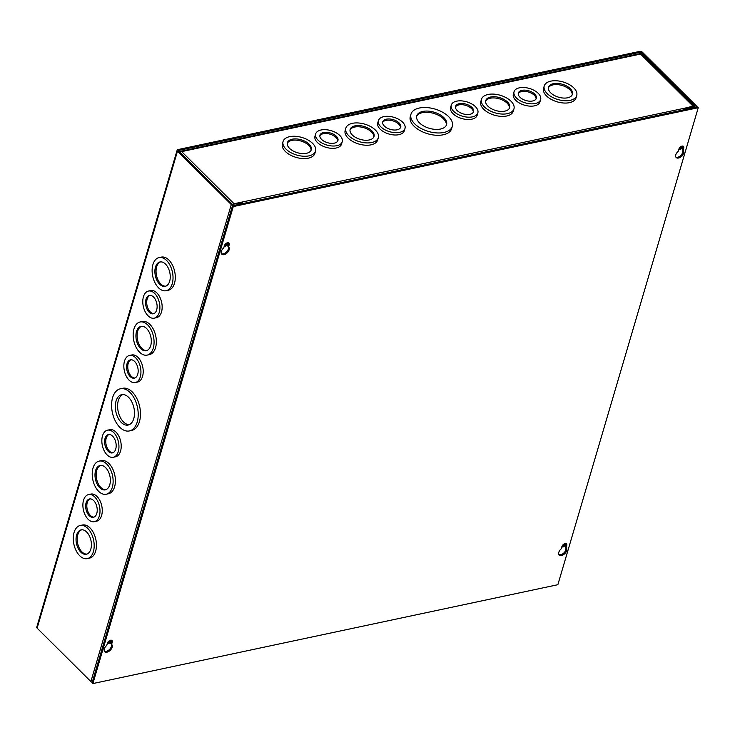 <?xml version="1.0" encoding="UTF-8"?>
<svg xmlns="http://www.w3.org/2000/svg" width="735" height="735" viewBox="0 0 735 735"><rect width="100%" height="100%" fill="white"/><g stroke="black" fill="none" stroke-linecap="round" stroke-linejoin="round"><path stroke-width="1.1" d="M107.54 642.831A2.095 1.25 134.8 0 0 109.864 640.764A2.095 1.25 134.8 0 0 109.928 640.424M107.402 643.217L106.74 645.44A4.998 2.977 134.8 0 0 104.296 648.941A4.998 2.977 134.8 0 0 104.701 651.66A4.998 2.977 134.8 0 0 108.734 651.458A4.998 2.977 134.8 0 0 112.161 647.269A4.998 2.977 134.8 0 0 111.757 644.558A4.998 2.977 134.8 0 0 111.582 644.411L112.244 642.188A3.078 1.828 134.8 0 0 111.986 640.516A3.078 1.828 134.8 0 0 109.506 640.635A3.078 1.828 134.8 0 0 107.402 643.217A2.095 1.25 134.8 0 0 107.54 643.391A2.095 1.25 134.8 0 0 109.23 643.309A2.095 1.25 134.8 0 0 110.663 641.554A2.095 1.25 134.8 0 0 110.498 640.424A2.095 1.25 134.8 0 0 110.305 640.286M224.524 245.334A2.095 1.25 134.8 0 0 226.858 243.267A2.095 1.25 134.8 0 0 226.922 242.927M224.386 245.729L223.734 247.952A4.998 2.977 134.8 0 0 221.281 251.453A4.998 2.977 134.8 0 0 221.694 254.163A4.998 2.977 134.8 0 0 225.719 253.97A4.998 2.977 134.8 0 0 229.145 249.781A4.998 2.977 134.8 0 0 228.741 247.07A4.998 2.977 134.8 0 0 228.576 246.923L229.228 244.691A3.078 1.828 134.8 0 0 228.98 243.028A3.078 1.828 134.8 0 0 226.499 243.147A3.078 1.828 134.8 0 0 224.386 245.729A2.095 1.25 134.8 0 0 224.533 245.903A2.095 1.25 134.8 0 0 226.215 245.821A2.095 1.25 134.8 0 0 227.657 244.066A2.095 1.25 134.8 0 0 227.482 242.927A2.095 1.25 134.8 0 0 227.29 242.789M112.611 397.644A21.554 12.817 78 0 1 120.421 388.769A21.554 12.817 78 0 1 134.551 398.894A21.554 12.817 78 0 1 137.188 422.074A21.554 12.817 78 0 1 129.388 430.94A21.554 12.817 78 0 1 115.248 420.824A21.554 12.817 78 0 1 112.611 397.644M120.421 388.769L122.69 388.291A21.554 12.817 78 0 1 136.82 398.407A21.554 12.817 78 0 1 139.457 421.587A21.554 12.817 78 0 1 131.648 430.462L129.388 430.94M102.496 435.883A13.855 8.241 78 0 1 107.512 430.177A13.855 8.241 78 0 1 116.599 436.682A13.855 8.241 78 0 1 118.298 451.584A13.855 8.241 78 0 1 113.273 457.28A13.855 8.241 78 0 1 104.186 450.775A13.855 8.241 78 0 1 102.496 435.883M107.512 430.177L109.781 429.699A13.855 8.241 78 0 1 118.868 436.204A13.855 8.241 78 0 1 120.558 451.097A13.855 8.241 78 0 1 115.542 456.802L113.273 457.28M93.014 468.076A16.933 10.069 78 0 1 99.151 461.111A16.933 10.069 78 0 1 110.259 469.059A16.933 10.069 78 0 1 112.326 487.268A16.933 10.069 78 0 1 106.198 494.242A16.933 10.069 78 0 1 95.091 486.285A16.933 10.069 78 0 1 93.014 468.076M99.151 461.111L101.421 460.625A16.933 10.069 78 0 1 112.519 468.572A16.933 10.069 78 0 1 114.596 486.791A16.933 10.069 78 0 1 108.458 493.755L106.198 494.242M83.542 500.269A13.855 8.241 78 0 1 88.558 494.572A13.855 8.241 78 0 1 97.645 501.077A13.855 8.241 78 0 1 99.344 515.979A13.855 8.241 78 0 1 94.328 521.675A13.855 8.241 78 0 1 85.242 515.171A13.855 8.241 78 0 1 83.542 500.269M88.558 494.572L90.828 494.085A13.855 8.241 78 0 1 99.914 500.59A13.855 8.241 78 0 1 101.605 515.492A13.855 8.241 78 0 1 96.588 521.198L94.328 521.675M74.07 532.471A16.933 10.069 78 0 1 80.198 525.497A16.933 10.069 78 0 1 91.305 533.454A16.933 10.069 78 0 1 93.382 551.663A16.933 10.069 78 0 1 87.244 558.637A16.933 10.069 78 0 1 76.137 550.68A16.933 10.069 78 0 1 74.07 532.471M80.198 525.497L82.467 525.02A16.933 10.069 78 0 1 93.575 532.967A16.933 10.069 78 0 1 95.642 551.186A16.933 10.069 78 0 1 89.514 558.15L87.244 558.637M152.917 264.563A16.933 10.069 78 0 1 159.054 257.59A16.933 10.069 78 0 1 170.152 265.537A16.933 10.069 78 0 1 172.229 283.756A16.933 10.069 78 0 1 166.092 290.72A16.933 10.069 78 0 1 154.993 282.773A16.933 10.069 78 0 1 152.917 264.563M159.054 257.59L161.314 257.112A16.933 10.069 78 0 1 172.422 265.059A16.933 10.069 78 0 1 174.498 283.269A16.933 10.069 78 0 1 168.361 290.242L166.092 290.72M143.435 296.756A13.855 8.241 78 0 1 148.461 291.051A13.855 8.241 78 0 1 157.547 297.556A13.855 8.241 78 0 1 159.238 312.458A13.855 8.241 78 0 1 154.221 318.163A13.855 8.241 78 0 1 145.135 311.658A13.855 8.241 78 0 1 143.435 296.756M148.461 291.051L150.721 290.573A13.855 8.241 78 0 1 159.807 297.078A13.855 8.241 78 0 1 161.507 311.98A13.855 8.241 78 0 1 156.491 317.676L154.221 318.163M133.963 328.949A16.933 10.069 78 0 1 140.1 321.985A16.933 10.069 78 0 1 151.199 329.932A16.933 10.069 78 0 1 153.275 348.151A16.933 10.069 78 0 1 147.138 355.115A16.933 10.069 78 0 1 136.039 347.168A16.933 10.069 78 0 1 133.963 328.949M140.1 321.985L142.36 321.507A16.933 10.069 78 0 1 153.468 329.455A16.933 10.069 78 0 1 155.544 347.664A16.933 10.069 78 0 1 149.407 354.637L147.138 355.115M124.491 361.151A13.855 8.241 78 0 1 129.507 355.446A13.855 8.241 78 0 1 138.593 361.951A13.855 8.241 78 0 1 140.284 376.853A13.855 8.241 78 0 1 135.268 382.558A13.855 8.241 78 0 1 126.181 376.054A13.855 8.241 78 0 1 124.491 361.151M129.507 355.446L131.776 354.968A13.855 8.241 78 0 1 140.863 361.473A13.855 8.241 78 0 1 142.553 376.375A13.855 8.241 78 0 1 137.537 382.071L135.268 382.558M564.811 543.652A2.095 1.25 -45.2 0 1 565.004 543.79A2.095 1.25 -45.2 0 1 565.178 544.92A2.095 1.25 -45.2 0 1 563.745 546.675A2.095 1.25 -45.2 0 1 562.054 546.757A2.095 1.25 -45.2 0 1 561.917 546.564L561.255 548.806A4.998 2.977 134.8 0 0 558.811 552.307A4.998 2.977 134.8 0 0 559.216 555.026A4.998 2.977 134.8 0 0 563.249 554.824A4.998 2.977 134.8 0 0 566.676 550.634A4.998 2.977 134.8 0 0 566.262 547.924A4.998 2.977 134.8 0 0 566.097 547.777L565.298 546.987L565.95 544.754A3.078 1.828 134.8 0 0 565.996 543.597M564.443 543.79A2.095 1.25 -45.2 0 1 564.379 544.13A2.095 1.25 -45.2 0 1 562.054 546.197M681.804 146.155A2.095 1.25 -45.2 0 1 681.997 146.293A2.095 1.25 -45.2 0 1 682.163 147.432A2.095 1.25 -45.2 0 1 680.729 149.187A2.095 1.25 -45.2 0 1 679.048 149.269A2.095 1.25 -45.2 0 1 678.901 149.076M681.437 146.293A2.095 1.25 -45.2 0 1 681.363 146.632A2.095 1.25 -45.2 0 1 679.039 148.7M116.047 401.053A15.536 9.233 -102 0 0 117.949 417.756A15.536 9.233 -102 0 0 128.129 425.05A15.536 9.233 -102 0 0 133.761 418.656A15.536 9.233 -102 0 0 131.859 401.953A15.536 9.233 -102 0 0 121.67 394.667A15.536 9.233 -102 0 0 116.047 401.053M122.828 394.548A15.536 9.233 -102 0 0 118.317 400.575A15.536 9.233 -102 0 0 119.814 416.433A15.536 9.233 -102 0 0 129.241 424.692M105.05 438.418A9.371 5.577 -102 0 0 106.198 448.497A9.371 5.577 -102 0 0 112.345 452.898A9.371 5.577 -102 0 0 115.735 449.039A9.371 5.577 -102 0 0 114.596 438.96A9.371 5.577 -102 0 0 108.449 434.56A9.371 5.577 -102 0 0 105.05 438.418M109.037 434.495A9.371 5.577 -102 0 0 106.217 438.17A9.371 5.577 -102 0 0 107.154 447.826A9.371 5.577 -102 0 0 112.914 452.723M95.578 470.62A12.449 7.405 -102 0 0 97.094 484.007A12.449 7.405 -102 0 0 105.261 489.85A12.449 7.405 -102 0 0 109.772 484.733A12.449 7.405 -102 0 0 108.247 471.337A12.449 7.405 -102 0 0 100.089 465.494A12.449 7.405 -102 0 0 95.578 470.62M100.677 465.411A12.449 7.405 -102 0 0 96.735 470.372A12.449 7.405 -102 0 0 98.049 483.336A12.449 7.405 -102 0 0 105.84 489.694M86.096 502.813A9.371 5.577 -102 0 0 87.244 512.892A9.371 5.577 -102 0 0 93.391 517.293A9.371 5.577 -102 0 0 96.79 513.434A9.371 5.577 -102 0 0 95.642 503.356A9.371 5.577 -102 0 0 89.495 498.955A9.371 5.577 -102 0 0 86.096 502.813M90.083 498.881A9.371 5.577 -102 0 0 87.263 502.565A9.371 5.577 -102 0 0 88.2 512.212A9.371 5.577 -102 0 0 93.961 517.118M76.624 535.007A12.449 7.405 -102 0 0 78.149 548.402A12.449 7.405 -102 0 0 86.307 554.245A12.449 7.405 -102 0 0 90.818 549.128A12.449 7.405 -102 0 0 89.293 535.732A12.449 7.405 -102 0 0 81.135 529.889A12.449 7.405 -102 0 0 76.624 535.007M81.723 529.806A12.449 7.405 -102 0 0 77.781 534.768A12.449 7.405 -102 0 0 79.104 547.731A12.449 7.405 -102 0 0 86.886 554.08M155.471 267.099A12.449 7.405 -102 0 0 156.996 280.494A12.449 7.405 -102 0 0 165.164 286.338A12.449 7.405 -102 0 0 169.675 281.211A12.449 7.405 -102 0 0 168.15 267.825A12.449 7.405 -102 0 0 159.982 261.972A12.449 7.405 -102 0 0 155.471 267.099M160.57 261.89A12.449 7.405 -102 0 0 156.638 266.851A12.449 7.405 -102 0 0 157.951 279.815A12.449 7.405 -102 0 0 165.733 286.172M145.999 299.301A9.371 5.577 -102 0 0 147.147 309.38A9.371 5.577 -102 0 0 153.293 313.781A9.371 5.577 -102 0 0 156.684 309.922A9.371 5.577 -102 0 0 155.535 299.843A9.371 5.577 -102 0 0 149.389 295.442A9.371 5.577 -102 0 0 145.999 299.301M149.986 295.369A9.371 5.577 -102 0 0 147.156 299.053A9.371 5.577 -102 0 0 148.102 308.7A9.371 5.577 -102 0 0 153.863 313.597M136.517 331.494A12.449 7.405 -102 0 0 138.042 344.88A12.449 7.405 -102 0 0 146.21 350.733A12.449 7.405 -102 0 0 150.721 345.606A12.449 7.405 -102 0 0 149.196 332.22A12.449 7.405 -102 0 0 141.028 326.368A12.449 7.405 -102 0 0 136.517 331.494M141.616 326.285A12.449 7.405 -102 0 0 137.684 331.246A12.449 7.405 -102 0 0 138.998 344.21A12.449 7.405 -102 0 0 146.779 350.567M127.045 363.687A9.371 5.577 -102 0 0 128.193 373.766A9.371 5.577 -102 0 0 134.34 378.167A9.371 5.577 -102 0 0 137.73 374.317A9.371 5.577 -102 0 0 136.581 364.238A9.371 5.577 -102 0 0 130.435 359.838A9.371 5.577 -102 0 0 127.045 363.687M131.032 359.764A9.371 5.577 -102 0 0 128.202 363.439A9.371 5.577 -102 0 0 129.149 373.095A9.371 5.577 -102 0 0 134.909 377.992M694.979 106.474L695.135 105.95L694.979 106.474L686.959 108.183L687.758 108.982L695.788 107.273A2.122 1.148 -163.6 0 0 696.605 106.667A2.122 1.148 -163.6 0 0 696.238 105.721L642.473 52.286A2.122 1.148 -163.6 0 0 639.606 51.432L177.962 149.582A2.122 1.148 -163.6 0 0 177.135 150.188A2.122 1.148 -163.6 0 0 177.502 151.144L231.268 204.578L90.883 681.566A2.122 1.148 16.4 0 0 92.224 682.31M177.135 150.188L36.75 627.175A2.122 1.148 16.4 0 0 37.117 628.131L90.883 681.566M178.605 150.905L178.761 150.381L178.605 150.905L232.37 204.339L241.365 202.924L242.164 203.714L234.143 205.423A2.122 1.148 -163.6 0 1 231.268 204.578M639.974 53.683L640.405 52.231L178.761 150.381M640.405 52.231L641.37 52.516L640.938 54.004M695.135 105.95L641.37 52.516M686.959 108.183L686.655 109.212M448.607 116.635A21.554 11.659 -163.6 0 1 452.337 126.328A21.554 11.659 -163.6 0 1 436.526 132.906A21.554 11.659 -163.6 0 1 414.705 123.848A21.554 11.659 -163.6 0 1 410.975 114.155A21.554 11.659 -163.6 0 1 426.787 107.576A21.554 11.659 -163.6 0 1 448.607 116.635M452.337 126.328L451.648 128.653A21.554 11.659 -163.6 0 1 435.846 135.231A21.554 11.659 -163.6 0 1 414.025 126.172A21.554 11.659 -163.6 0 1 410.295 116.479L410.975 114.155M402.624 122.175A13.855 7.497 -163.6 0 1 405.013 128.404A13.855 7.497 -163.6 0 1 394.851 132.64A13.855 7.497 -163.6 0 1 380.822 126.815A13.855 7.497 -163.6 0 1 378.433 120.586A13.855 7.497 -163.6 0 1 388.594 116.35A13.855 7.497 -163.6 0 1 402.624 122.175M405.013 128.404L404.333 130.729A13.855 7.497 -163.6 0 1 394.171 134.964A13.855 7.497 -163.6 0 1 380.142 129.139A13.855 7.497 -163.6 0 1 377.744 122.91L378.433 120.586M375.41 130.077A16.933 9.16 -163.6 0 1 378.341 137.693A16.933 9.16 -163.6 0 1 365.92 142.866A16.933 9.16 -163.6 0 1 348.776 135.745A16.933 9.16 -163.6 0 1 345.845 128.129A16.933 9.16 -163.6 0 1 358.267 122.965A16.933 9.16 -163.6 0 1 375.41 130.077M378.341 137.693L377.652 140.018A16.933 9.16 -163.6 0 1 365.231 145.19A16.933 9.16 -163.6 0 1 348.087 138.07A16.933 9.16 -163.6 0 1 345.165 130.453L345.845 128.129M339.846 135.525A13.855 7.497 -163.6 0 1 342.244 141.754A13.855 7.497 -163.6 0 1 332.082 145.98A13.855 7.497 -163.6 0 1 318.053 140.155A13.855 7.497 -163.6 0 1 315.655 133.926A13.855 7.497 -163.6 0 1 325.825 129.7A13.855 7.497 -163.6 0 1 339.846 135.525M342.244 141.754L341.564 144.078A13.855 7.497 -163.6 0 1 331.393 148.305A13.855 7.497 -163.6 0 1 317.373 142.48A13.855 7.497 -163.6 0 1 314.975 136.251L315.655 133.926M312.641 143.426A16.933 9.16 -163.6 0 1 315.572 151.042A16.933 9.16 -163.6 0 1 303.151 156.206A16.933 9.16 -163.6 0 1 285.998 149.095A16.933 9.16 -163.6 0 1 283.076 141.478A16.933 9.16 -163.6 0 1 295.498 136.306A16.933 9.16 -163.6 0 1 312.641 143.426M315.572 151.042L314.883 153.367A16.933 9.16 -163.6 0 1 302.462 158.53A16.933 9.16 -163.6 0 1 285.318 151.419A16.933 9.16 -163.6 0 1 282.387 143.803L283.076 141.478M475.471 106.694A13.855 7.497 -163.6 0 1 477.86 112.924A13.855 7.497 -163.6 0 1 467.699 117.15A13.855 7.497 -163.6 0 1 453.67 111.325A13.855 7.497 -163.6 0 1 451.281 105.096A13.855 7.497 -163.6 0 1 461.442 100.87A13.855 7.497 -163.6 0 1 475.471 106.694M477.86 112.924L477.18 115.248A13.855 7.497 -163.6 0 1 467.019 119.474A13.855 7.497 -163.6 0 1 452.99 113.649A13.855 7.497 -163.6 0 1 450.592 107.42L451.281 105.096M511.027 101.246A16.933 9.16 -163.6 0 1 513.958 108.863A16.933 9.16 -163.6 0 1 501.536 114.026A16.933 9.16 -163.6 0 1 484.393 106.915A16.933 9.16 -163.6 0 1 481.462 99.298A16.933 9.16 -163.6 0 1 493.883 94.126A16.933 9.16 -163.6 0 1 511.027 101.246M513.958 108.863L513.269 111.187A16.933 9.16 -163.6 0 1 500.847 116.35A16.933 9.16 -163.6 0 1 483.704 109.239A16.933 9.16 -163.6 0 1 480.782 101.623L481.462 99.298M538.24 93.345A13.855 7.497 -163.6 0 1 540.629 99.574A13.855 7.497 -163.6 0 1 530.468 103.8A13.855 7.497 -163.6 0 1 516.439 97.975A13.855 7.497 -163.6 0 1 514.05 91.746A13.855 7.497 -163.6 0 1 524.211 87.52A13.855 7.497 -163.6 0 1 538.24 93.345M540.629 99.574L539.949 101.899A13.855 7.497 -163.6 0 1 529.788 106.125A13.855 7.497 -163.6 0 1 515.759 100.3A13.855 7.497 -163.6 0 1 513.361 94.071L514.05 91.746M573.805 87.897A16.933 9.16 -163.6 0 1 576.727 95.513A16.933 9.16 -163.6 0 1 564.305 100.686A16.933 9.16 -163.6 0 1 547.162 93.566A16.933 9.16 -163.6 0 1 544.24 85.949A16.933 9.16 -163.6 0 1 556.652 80.786A16.933 9.16 -163.6 0 1 573.805 87.897M576.727 95.513L576.047 97.838A16.933 9.16 -163.6 0 1 563.626 103.01A16.933 9.16 -163.6 0 1 546.482 95.89A16.933 9.16 -163.6 0 1 543.551 88.273L544.24 85.949M443.876 117.646A15.536 8.407 16.4 0 0 428.147 111.114A15.536 8.407 16.4 0 0 416.754 115.854A15.536 8.407 16.4 0 0 419.446 122.837A15.536 8.407 16.4 0 0 435.166 129.369A15.536 8.407 16.4 0 0 446.558 124.628A15.536 8.407 16.4 0 0 443.876 117.646M446.338 125.207A15.536 8.407 16.4 0 0 443.517 118.84A15.536 8.407 16.4 0 0 428.34 112.354A15.536 8.407 16.4 0 0 416.626 116.461M399.096 122.929A9.371 5.071 16.4 0 0 389.605 118.987A9.371 5.071 16.4 0 0 382.733 121.845A9.371 5.071 16.4 0 0 384.35 126.062A9.371 5.071 16.4 0 0 393.841 130.003A9.371 5.071 16.4 0 0 400.713 127.146A9.371 5.071 16.4 0 0 399.096 122.929M400.474 127.715A9.371 5.071 16.4 0 0 398.747 124.123A9.371 5.071 16.4 0 0 389.807 120.228A9.371 5.071 16.4 0 0 382.623 122.46M371.882 130.83A12.449 6.734 16.4 0 0 359.277 125.593A12.449 6.734 16.4 0 0 350.145 129.397A12.449 6.734 16.4 0 0 352.304 134.992A12.449 6.734 16.4 0 0 364.909 140.229A12.449 6.734 16.4 0 0 374.041 136.425A12.449 6.734 16.4 0 0 371.882 130.83M373.812 137.013A12.449 6.734 16.4 0 0 371.533 132.024A12.449 6.734 16.4 0 0 359.479 126.833A12.449 6.734 16.4 0 0 350.025 130.012M336.327 136.269A9.371 5.071 16.4 0 0 326.836 132.337A9.371 5.071 16.4 0 0 319.964 135.194A9.371 5.071 16.4 0 0 321.581 139.411A9.371 5.071 16.4 0 0 331.072 143.343A9.371 5.071 16.4 0 0 337.944 140.486A9.371 5.071 16.4 0 0 336.327 136.269M337.696 141.065A9.371 5.071 16.4 0 0 335.969 137.463A9.371 5.071 16.4 0 0 327.029 133.568A9.371 5.071 16.4 0 0 319.854 135.81M309.113 144.179A12.449 6.734 16.4 0 0 296.508 138.943A12.449 6.734 16.4 0 0 287.376 142.746A12.449 6.734 16.4 0 0 289.526 148.341A12.449 6.734 16.4 0 0 302.131 153.578A12.449 6.734 16.4 0 0 311.263 149.775A12.449 6.734 16.4 0 0 309.113 144.179M311.043 150.353A12.449 6.734 16.4 0 0 308.764 145.365A12.449 6.734 16.4 0 0 296.701 140.183A12.449 6.734 16.4 0 0 287.247 143.353M471.943 107.439A9.371 5.071 16.4 0 0 462.453 103.497A9.371 5.071 16.4 0 0 455.581 106.364A9.371 5.071 16.4 0 0 457.198 110.572A9.371 5.071 16.4 0 0 466.688 114.513A9.371 5.071 16.4 0 0 473.561 111.656A9.371 5.071 16.4 0 0 471.943 107.439M473.322 112.225A9.371 5.071 16.4 0 0 471.594 108.633A9.371 5.071 16.4 0 0 462.646 104.737A9.371 5.071 16.4 0 0 455.47 106.979M507.508 102A12.449 6.734 16.4 0 0 494.894 96.763A12.449 6.734 16.4 0 0 485.762 100.566A12.449 6.734 16.4 0 0 487.921 106.162A12.449 6.734 16.4 0 0 500.526 111.398A12.449 6.734 16.4 0 0 509.658 107.595A12.449 6.734 16.4 0 0 507.508 102M509.428 108.174A12.449 6.734 16.4 0 0 507.15 103.185A12.449 6.734 16.4 0 0 495.096 98.003A12.449 6.734 16.4 0 0 485.642 101.173M534.712 94.098A9.371 5.071 16.4 0 0 525.222 90.157A9.371 5.071 16.4 0 0 518.35 93.014A9.371 5.071 16.4 0 0 519.967 97.231A9.371 5.071 16.4 0 0 529.457 101.173A9.371 5.071 16.4 0 0 536.329 98.306A9.371 5.071 16.4 0 0 534.712 94.098M536.091 98.885A9.371 5.071 16.4 0 0 534.363 95.284A9.371 5.071 16.4 0 0 525.424 91.397A9.371 5.071 16.4 0 0 518.239 93.63M570.277 88.65A12.449 6.734 16.4 0 0 557.672 83.413A12.449 6.734 16.4 0 0 548.54 87.217A12.449 6.734 16.4 0 0 550.69 92.812A12.449 6.734 16.4 0 0 563.295 98.049A12.449 6.734 16.4 0 0 572.427 94.245A12.449 6.734 16.4 0 0 570.277 88.65M572.197 94.833A12.449 6.734 16.4 0 0 569.928 89.845A12.449 6.734 16.4 0 0 557.865 84.654A12.449 6.734 16.4 0 0 548.411 87.832M241.64 203.2L242.201 203.705M685.672 108.789L686.857 108.541M232.701 204.55A2.122 1.259 134.8 0 1 234.088 203.742L242.137 202.033L241.797 203.163M694.189 106.648A2.122 1.259 134.8 0 0 694.015 106.373A2.122 1.259 134.8 0 0 693.022 106.162L685.176 108.073A2.122 1.259 78 0 1 685.874 109.377M179.91 152.2L179.937 152.127A2.122 1.259 78 0 1 180.709 151.254A2.122 1.259 78 0 1 181.646 151.612A2.122 1.259 134.8 0 0 180.204 152.485M242.137 202.033L685.176 108.073M694.015 106.373L641.572 54.252A2.122 1.259 134.8 0 0 640.58 54.041A2.122 1.259 -102 0 0 639.634 53.683L180.709 151.254M243.028 203.531A2.122 1.259 -102 0 0 242.329 202.226M558.876 554.558A4.998 2.977 134.8 0 0 562.826 553.786A4.998 2.977 134.8 0 0 565.876 549.844A4.998 2.977 134.8 0 0 565.61 547.299M104.37 651.192A4.998 2.977 134.8 0 0 108.321 650.42A4.998 2.977 134.8 0 0 111.362 646.478A4.998 2.977 134.8 0 0 111.104 643.933M111.582 644.411L110.783 643.621L111.444 641.389A3.078 1.828 134.8 0 0 111.481 640.231M683.091 150.289L683.743 148.057A3.078 1.828 134.8 0 0 683.495 146.394A3.078 1.828 134.8 0 0 681.014 146.513A3.078 1.828 134.8 0 0 678.901 149.095L678.24 151.318A4.998 2.977 134.8 0 0 675.796 154.819A4.998 2.977 134.8 0 0 676.2 157.529A4.998 2.977 134.8 0 0 680.233 157.336A4.998 2.977 134.8 0 0 683.66 153.146A4.998 2.977 134.8 0 0 683.256 150.436A4.998 2.977 134.8 0 0 683.091 150.289L682.282 149.49L682.944 147.266A3.078 1.828 134.8 0 0 682.98 146.1M675.869 157.07A4.998 2.977 134.8 0 0 679.82 156.298A4.998 2.977 134.8 0 0 682.861 152.347A4.998 2.977 134.8 0 0 682.604 149.802M221.354 253.704A4.998 2.977 134.8 0 0 225.305 252.932A4.998 2.977 134.8 0 0 228.346 248.981A4.998 2.977 134.8 0 0 228.089 246.436M228.576 246.923L227.776 246.124L228.429 243.901A3.078 1.828 134.8 0 0 228.475 242.734M557.865 584.702L92.886 683.568L233.28 206.572L698.25 107.714L557.865 584.702M566.097 547.777L566.749 545.554A3.078 1.828 134.8 0 0 566.501 543.882A3.078 1.828 134.8 0 0 564.021 544.001A3.078 1.828 134.8 0 0 561.908 546.583M233.28 206.572L232.471 205.772L92.086 682.769L92.886 683.568M232.471 205.772L697.451 106.915L698.25 107.714M37.117 628.131L177.502 151.144M682.999 150.721L681.988 154.129M566.005 548.218L565.004 551.627M234.088 203.742L181.646 151.612L640.58 54.041L693.022 106.162M566.749 545.554L565.95 544.754M112.244 642.188L111.444 641.389M683.743 148.057L682.944 147.266M229.228 244.691L228.429 243.901M696.605 106.667L696.477 107.126"/></g></svg>
